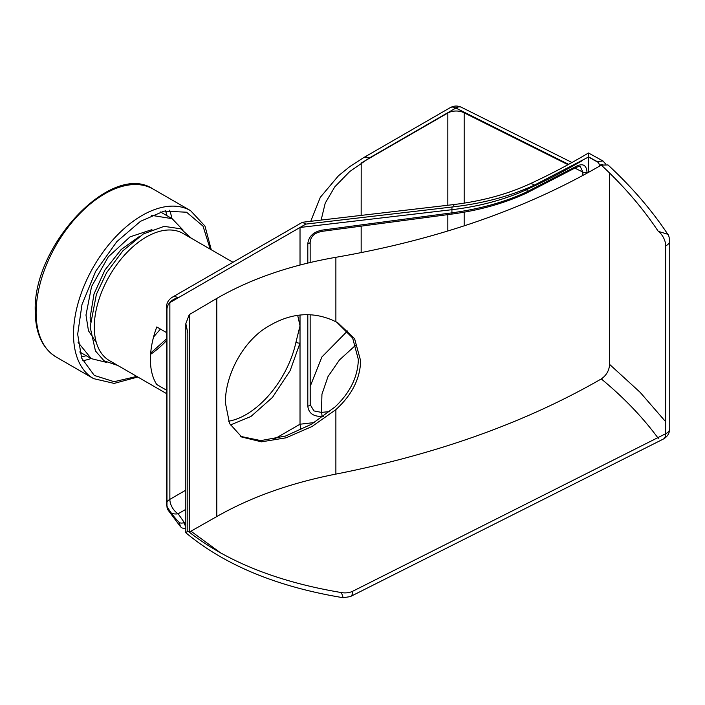 <?xml version="1.0" encoding="UTF-8"?>
<svg xmlns="http://www.w3.org/2000/svg" width="705" height="705" viewBox="0 0 705 705"><rect width="100%" height="100%" fill="white"/><g stroke="black" fill="none" stroke-linecap="round" stroke-linejoin="round"><path stroke-width="1.06" d="M166.415 390.112L156.774 384.551A73.47 42.415 -60 0 1 150.403 359.435C150.438 349.204 152.562 338.374 156.774 326.961C152.562 338.374 150.438 349.204 150.403 359.435C150.491 348.931 152.615 338.109 156.774 326.961L166.415 332.522M136.788 376.426L114.104 381.696L94.285 375.43L81.639 358.087L77.673 334.24L81.983 304.542L95.695 271.275L116.863 241.604L140.471 221.326L164.018 211.103L186.561 212.214L203.014 226.111L210.249 249.173M167.059 215.748L165.569 210.795M667.785 234.263L658.267 231.355A11.756 6.31 -116.7 0 1 665.723 245.886A11.756 6.786 180 0 0 669.75 240.766C669.133 236.739 668.481 234.562 667.785 234.263L667.785 234.263C651.587 209.931 631.654 186.825 607.974 164.935L601.295 165.111C525.939 208.936 437.47 239.674 335.88 257.307L335.88 321.762C311.857 310.006 287.199 312.914 261.934 330.469C239.03 347.732 225.151 378.77 225.38 402.722L229.539 423.529L241.771 437.038L261.449 441.832L286.027 437.814L312.033 426.507L335.88 409.631L335.88 474.095C437.47 454.055 525.939 422.33 601.295 378.929C606.335 375.457 609.12 370.627 609.64 364.432L609.64 173.086M240.74 436.413L260.806 440.599L285.569 436.025L311.504 424.234L334.998 406.961C350.041 392.764 357.823 376.946 358.351 359.524L352.65 338.003L336.77 322.238M335.88 321.762L337.951 322.899L354.615 338.761L360.652 360.845C360.114 378.805 351.857 395.073 335.88 409.631M297.669 315.285L300.022 325.842L295.941 342.277A2.935 1.163 12.2 0 0 300.022 342.982L290.169 370.618L272.491 397.382L250.962 416.461L230.288 425.018M151.425 215.333L172.108 218.665L183.08 230.103M96.338 342.524L88.46 330.751L85.984 315.047L91.544 286.609L108.262 256.867L130.037 236.854L151.919 229.636M90.311 321.929L90.143 317.444L94.012 293.95L104.966 269.971L121.154 249.552L139.828 236.166M160.449 329.076L153.567 336.99M106.684 362.423L91.289 358.642L78.07 342.392M81.207 356.906L86.248 355.725M464.172 203.137L464.172 112.835A11.756 6.777 116.5 0 0 464.137 112.165M450.283 107.618C453.976 105.644 457.686 105.53 461.414 107.283A11.756 6.777 116.5 0 0 455.871 108.041L369.182 158.087A11.756 6.786 -120 0 0 363.595 157.664L450.283 107.618A11.756 6.786 60 0 1 455.871 108.041L568.627 164.353M323.71 416.241L321.974 416.417A2.935 0.511 -95.8 0 0 321.462 412.399L313.928 410.918L310.147 404.555M347.477 330.98L321.885 356.977L310.156 386.507M582.233 160.634A619.88 357.884 180 0 1 527.076 189.407L527.076 191.769A2.935 1.489 65 0 1 526.485 193.108C504.295 203.366 479.382 210.363 451.729 214.1A2.935 0.441 -97.6 0 0 451.923 212.848C480.493 208.891 505.547 201.859 527.076 191.769L576.646 166.124A2.935 1.692 60.2 0 1 576.038 167.473C579.175 166.309 580.594 166.045 580.312 166.662L582.868 172.108L582.868 175.483M300.022 315.02L300.022 424.225L314.298 422.551M321.974 416.417C313.355 416.629 308.623 413.192 307.803 406.115A2.935 1.701 0 0 0 310.156 404.45A2.935 1.701 0 0 0 310.147 404.309L310.147 314.8L310.218 405.401M307.803 263.062L307.803 243.754C308.64 236.466 313.364 231.927 321.974 230.138A2.935 0.441 82.4 0 1 321.78 231.381C317.056 232.571 311.205 234.166 310.156 242.088A2.935 1.701 0 0 0 310.147 241.947M576.646 166.124C582.964 163.155 586.41 165.129 586.992 172.046L586.992 173.236M302.427 222.269L305.82 224.111L454.258 206.75A11.756 1.903 83.3 0 0 452.892 204.67L302.427 222.269L172.293 297.228A11.756 6.786 60 0 1 178.171 297.81A11.756 9.147 151.2 0 0 166.962 309.46L166.962 506.216A11.756 9.147 151.2 0 0 167.86 509.821L180.612 526.873L182.181 528.036L185.82 528.671M171.218 512.967A11.756 9.147 151.2 0 0 178.171 513.769A11.756 6.786 60 0 1 169.861 499.369L185.82 490.151M527.128 188.314A11.756 5.992 65.2 0 0 527.076 189.407A176.321 101.802 180 0 1 451.923 209.693L300.022 227.468L300.022 265.018M588.375 157.109L588.375 172.469M588.481 152.985L588.481 152.985C570.001 164.053 550.332 174.408 529.49 184.04A11.756 5.992 65.2 0 1 534.425 185.107L588.684 156.924L597.197 161.604L602.925 160.943L588.481 152.985M588.375 156.968C588.428 151.672 588.534 151.654 588.684 156.924M172.293 297.228C168.513 299.599 166.547 302.991 166.415 307.415L166.415 504.172A11.756 6.786 180 0 0 166.962 506.216A146.94 84.829 180 0 0 179.017 522.229L180.612 526.873M300.806 429.891L300.022 424.225L274.386 439.021M185.82 526.723L183.653 522.599A2.935 1.701 0 0 1 179.017 522.229M602.766 164.388L599.285 165.199A2.935 1.71 -120.3 0 0 597.197 161.604M665.723 421.801L640.158 392.341L609.64 364.432M335.88 257.307C290.398 265.195 250.707 278.898 216.796 298.418L189.266 314.615L185.82 323.665L187.83 332.919L187.83 531.024L185.864 532.786C224.798 565.207 277.232 586.842 343.168 597.717L350.314 596.606A11.756 6.31 63.3 0 0 352.756 591.222A11.756 6.786 0 0 1 341.423 592.57L343.168 597.717M189.266 314.615L189.266 532.143L216.796 516.553C250.707 497.21 290.398 483.057 335.88 474.095M187.83 531.024C226.094 561.347 277.294 581.854 341.423 592.57M663.282 439.083A11.756 6.31 -116.7 0 0 665.723 433.698A11.756 6.786 0 0 0 669.75 428.587C669.591 433.267 667.432 436.765 663.282 439.083L350.314 596.606M232.897 262.242L182.983 233.425A73.47 42.415 120 0 0 126.362 253.104A73.47 42.415 120 0 0 94.294 327.041A73.47 42.415 120 0 0 109.513 360.678L166.415 393.531M150.588 354.324A73.47 42.415 120 0 0 166.415 340.691M117.929 365.534L104.067 360.81L95.448 350.949L90.143 327.041L96.391 294.311L106.614 272.676L122.829 250.857L143.379 233.928L164.106 226.358L180.736 228.808L191.399 238.281M211.28 249.764L204.979 226.085L190.579 210.663A96.982 55.995 120 0 0 115.849 236.642A96.982 55.995 120 0 0 73.514 334.24A96.982 55.995 120 0 0 93.598 378.638L114.157 383.397L137.819 377.016M171.897 218.541A96.982 55.995 120 0 0 169.658 210.213M56.197 357.038C42.406 348.437 35.426 333.245 35.25 311.443C32.43 245.807 111.672 160.925 153.17 189.072A96.982 55.995 120 0 0 78.44 215.051A96.982 55.995 120 0 0 36.114 312.65A96.982 55.995 120 0 0 56.197 357.038L93.598 378.638M295.941 342.277A73.47 42.415 -60 0 1 228.543 421.211M82.749 360.74A96.982 55.995 120 0 0 91.077 358.519M447.842 205.261L447.842 113.003L361.198 163.022L361.163 215.404M361.163 226.146L361.163 252.637M447.842 231.011L447.842 214.611M464.172 225.864L464.172 212.17M568.01 164.688L464.172 112.835A11.756 6.786 0 0 0 447.842 113.003A11.756 6.786 60 0 1 447.851 112.668M329.737 411.561L321.462 412.399L321.947 394.236L328.019 376.549L339.466 359.947L355.91 344.992M307.803 243.754A2.935 1.701 0 0 0 310.156 242.088L310.156 262.507L310.147 242.238M369.182 158.087L349.671 171.588L334.849 186.772L325.225 203.128L321.127 220.083M586.992 172.046A2.935 1.701 0 0 1 582.868 172.108L574.892 168.125M307.803 406.115L307.803 314.721M321.974 230.138L451.923 212.848L451.923 209.693A11.756 1.903 83.3 0 1 452.046 207.006M576.038 167.473L526.485 193.108M300.022 227.468L169.861 302.612L169.861 499.369A11.756 6.786 180 0 0 166.962 502.119M166.415 307.415A11.756 6.786 0 0 0 166.962 309.46M178.171 297.81L305.82 224.111M454.258 206.75C483.965 203.216 510.684 196.008 534.425 185.107M185.82 524.74L178.171 513.769L185.82 509.354M602.246 164.609L601.762 164.344M598.034 162.291L588.49 157.039M601.295 378.929C623.881 397.62 642.872 417.43 658.267 438.36M220.85 553.072L191.117 531.306M216.796 516.553L216.796 298.418M658.267 231.355C642.872 208.213 623.881 186.129 601.295 165.111M665.723 245.886L665.723 433.698L352.756 591.222M150.676 353.09L166.415 338.973M160.528 211.976L172.108 218.665M79.718 351.954L91.289 358.642M153.17 189.072L190.579 210.663M363.595 157.664L349.733 166.636L338.435 175.809L320.326 197.294L310.729 221.299M571.984 162.502L461.414 107.283M321.78 231.381L451.729 214.1M166.415 504.172L167.86 509.821M452.892 204.67C481.453 201.26 506.983 194.377 529.49 184.04M605.586 163.912L602.925 160.943M185.82 323.665L185.82 532.689M669.75 240.766L669.75 428.587"/></g></svg>
